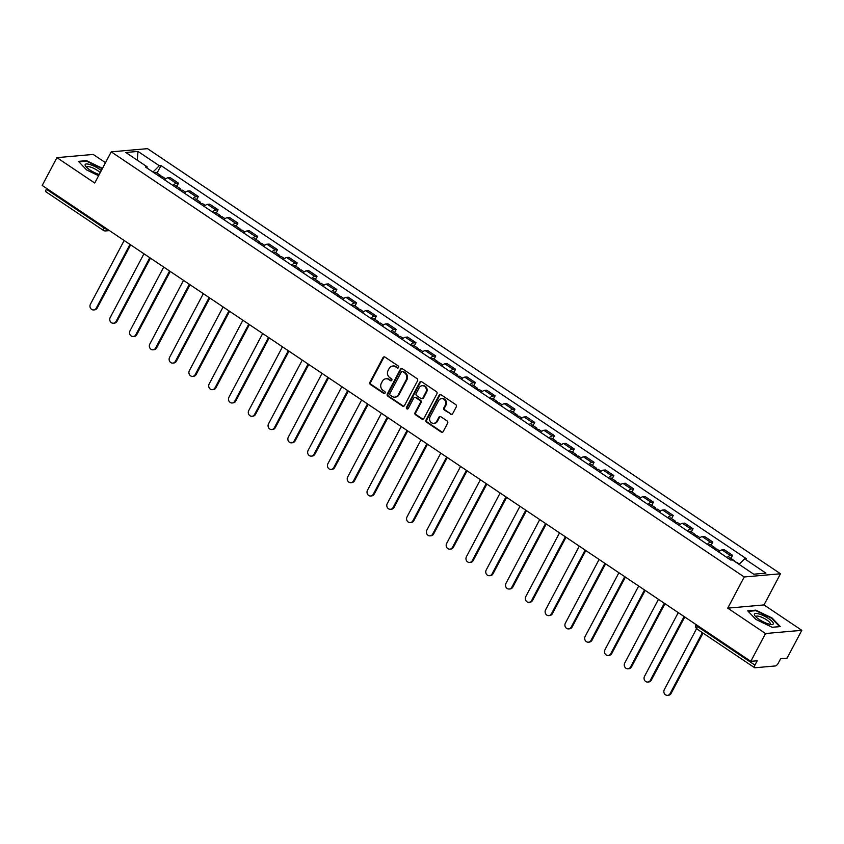 <?xml version="1.0" encoding="UTF-8"?>
<svg xmlns="http://www.w3.org/2000/svg" width="844" height="844" viewBox="0 0 844 844"><rect width="100%" height="100%" fill="white"/><g stroke="black" fill="none" stroke-linecap="round" stroke-linejoin="round"><path stroke-width="1.27" d="M398.568 367.52A1.129 1.013 -95.1 0 0 398.21 365.969L384.98 357.086A1.604 1.445 -95.1 0 0 383.007 357.624L369.936 382.311A1.604 1.445 -95.1 0 0 370.453 384.526L383.682 393.409A1.129 1.013 -95.1 0 0 385.064 393.03A1.129 1.013 -95.1 0 0 384.695 391.489L382.986 390.339A5.148 4.61 -95.1 0 1 381.33 383.271L382.416 381.214A5.148 4.61 -95.1 0 1 385.951 378.766A5.148 4.61 -95.1 0 1 388.725 379.505L390.434 380.655A1.129 1.013 -95.1 0 0 391.816 380.275A1.129 1.013 -95.1 0 0 391.458 378.734L389.738 377.584A5.148 4.61 -95.1 0 1 388.082 370.516L389.168 368.459A5.148 4.61 -95.1 0 1 392.703 366.011A5.148 4.61 -95.1 0 1 395.477 366.739L397.197 367.889A1.129 1.013 -95.1 0 0 398.568 367.52M450.643 414.298A1.604 1.445 -95.1 0 0 452.616 413.76L456.287 406.84A1.604 1.445 -95.1 0 0 455.771 404.624L441.074 394.76A1.604 1.445 -95.1 0 0 439.102 395.298L426.03 419.985A1.604 1.445 -95.1 0 0 426.547 422.19L441.243 432.065A1.604 1.445 -95.1 0 0 443.216 431.527L447.647 423.161A1.604 1.445 -95.1 0 0 447.12 420.956L440.832 416.725A1.604 1.445 -95.1 0 0 438.859 417.263L436.664 421.409A4.304 3.851 -95.1 0 1 430.007 416.936L438.616 400.689A4.304 3.851 -95.1 0 1 445.189 400.668A4.304 3.851 -95.1 0 1 445.273 405.162L443.838 407.863A1.604 1.445 -95.1 0 0 444.355 410.078L451.371 414.235A1.604 1.445 -95.1 0 0 451.867 414.446M744.229 576.979L727.728 608.144L765.529 633.527L750.801 661.337L42.2 185.448L56.928 157.638L94.728 183.021L111.229 151.857L744.229 576.979L780.5 573.762L147.5 148.649L111.229 151.857M417.558 380.823A1.604 1.445 -95.1 0 0 417.041 378.618L402.345 368.754A1.604 1.445 -95.1 0 0 400.383 369.292L387.301 393.979A1.604 1.445 -95.1 0 0 387.818 396.184L402.514 406.059A1.604 1.445 -95.1 0 0 404.487 405.521L417.558 380.823M421.715 381.752L436.401 391.627A1.604 1.445 -95.1 0 1 436.928 393.832L423.846 418.518A1.604 1.445 -95.1 0 1 421.873 419.057L415.586 414.837A1.604 1.445 -95.1 0 1 415.069 412.632L420.375 402.609A1.604 1.445 -95.1 0 0 419.858 400.404L415.681 397.608A1.604 1.445 -95.1 0 0 413.708 398.136L408.19 408.57A1.129 1.013 -95.1 0 1 406.449 407.399L419.742 382.29A1.604 1.445 -95.1 0 1 421.715 381.752M765.529 633.527L801.8 630.32L787.072 658.13L780.658 658.7L778.358 663.025A3.281 1.182 123.9 0 1 775.425 665.948L754.895 667.773A3.281 1.182 123.9 0 1 754.557 667.699L697.091 629.096A3.281 1.182 -56.1 0 1 697.461 626.512L754.926 665.104A3.281 1.182 123.9 0 0 754.557 667.699M105.5 162.681L93.199 154.431L56.928 157.638M801.8 630.32L763.999 604.926L780.5 573.762M750.801 661.337L757.226 660.768L754.926 665.104M46.293 191.883A3.281 1.182 -56.1 0 1 45.956 191.799A3.281 1.182 -56.1 0 1 46.325 189.214L103.791 227.806A3.281 0.855 27.9 0 0 107.621 229.389M46.715 188.476L46.325 189.214M172.967 185.469A7.533 2.711 -56.1 0 1 176.29 183.401L167.924 177.778A7.533 2.711 123.9 0 0 164.591 179.846M167.924 177.778L170.14 177.578L178.506 183.201L176.839 186.355M176.29 183.401L178.506 183.201M196.631 199.638L198.298 196.494L189.921 190.871L187.716 191.071A7.533 2.711 123.9 0 0 184.382 193.128M192.759 198.751A7.533 2.711 -56.1 0 1 196.082 196.694L198.298 196.494M216.423 212.931L218.09 209.787L209.713 204.164L207.497 204.353A7.533 2.711 123.9 0 0 204.174 206.421M212.54 212.044A7.533 2.711 -56.1 0 1 215.874 209.977L218.09 209.787M236.204 226.224L237.871 223.069L229.505 217.446L227.289 217.647A7.533 2.711 123.9 0 0 223.955 219.714M232.332 225.337A7.533 2.711 -56.1 0 1 235.666 223.27L237.871 223.069M255.996 239.517L257.663 236.362L249.297 230.739L247.081 230.939A7.533 2.711 123.9 0 0 243.747 233.007M252.124 238.62A7.533 2.711 -56.1 0 1 255.447 236.563L257.663 236.362M275.788 252.799L277.454 249.655L269.078 244.032L266.873 244.232A7.533 2.711 123.9 0 0 263.539 246.29M271.916 251.913A7.533 2.711 -56.1 0 1 275.239 249.845L277.454 249.655M295.579 266.092L297.246 262.948L288.87 257.325L286.654 257.515A7.533 2.711 123.9 0 0 283.331 259.583M291.697 265.206A7.533 2.711 -56.1 0 1 295.031 263.138L297.246 262.948M315.361 279.385L317.027 276.231L308.661 270.607L306.446 270.808A7.533 2.711 123.9 0 0 303.112 272.876M311.489 278.499A7.533 2.711 -56.1 0 1 314.823 276.431L317.027 276.231M335.152 292.678L336.819 289.524L328.453 283.901L326.238 284.101A7.533 2.711 123.9 0 0 322.904 286.158M331.281 291.781A7.533 2.711 -56.1 0 1 334.604 289.724L336.819 289.524M354.944 305.961L356.611 302.817L348.234 297.193L346.029 297.383A7.533 2.711 123.9 0 0 342.696 299.451M351.062 305.074A7.533 2.711 -56.1 0 1 354.396 303.007L356.611 302.817M374.736 319.254L376.403 316.11L368.026 310.486L365.811 310.676A7.533 2.711 123.9 0 0 362.487 312.744M370.854 318.367A7.533 2.711 -56.1 0 1 374.187 316.3L376.403 316.11M394.517 332.547L396.184 329.392L387.818 323.769L385.602 323.969A7.533 2.711 123.9 0 0 382.269 326.037M390.645 331.66A7.533 2.711 -56.1 0 1 393.979 329.593L396.184 329.392M414.309 345.829L415.976 342.685L407.599 337.062L405.394 337.262A7.533 2.711 123.9 0 0 402.06 339.32M410.437 344.943A7.533 2.711 -56.1 0 1 413.76 342.886L415.976 342.685M434.101 359.122L435.768 355.978L427.391 350.355L425.176 350.545A7.533 2.711 123.9 0 0 421.852 352.613M430.218 358.236A7.533 2.711 -56.1 0 1 433.552 356.168L435.768 355.978M453.893 372.415L455.56 369.261L447.183 363.648L444.967 363.838A7.533 2.711 123.9 0 0 441.644 365.906M450.01 371.529A7.533 2.711 -56.1 0 1 453.344 369.461L455.56 369.261M473.674 385.708L475.341 382.554L466.975 376.93L464.759 377.131A7.533 2.711 123.9 0 0 461.425 379.199M469.802 384.822A7.533 2.711 -56.1 0 1 473.136 382.754L475.341 382.554M493.466 398.99L495.133 395.847L486.756 390.223L484.551 390.424A7.533 2.711 123.9 0 0 481.217 392.481M489.594 398.104A7.533 2.711 -56.1 0 1 492.917 396.047L495.133 395.847M513.257 412.283L514.924 409.14L506.548 403.516L504.332 403.706A7.533 2.711 123.9 0 0 501.009 405.774M509.375 411.397A7.533 2.711 -56.1 0 1 512.709 409.329L514.924 409.14M533.039 425.576L534.716 422.422L526.339 416.799L524.124 416.999A7.533 2.711 123.9 0 0 520.801 419.067M529.167 424.69A7.533 2.711 -56.1 0 1 532.501 422.622L534.716 422.422M552.831 438.869L554.497 435.715L546.131 430.092L543.916 430.292A7.533 2.711 123.9 0 0 540.582 432.35M548.959 437.973A7.533 2.711 -56.1 0 1 552.293 435.915L554.497 435.715M572.622 452.152L574.289 449.008L565.913 443.385L563.708 443.575A7.533 2.711 123.9 0 0 560.374 445.643M568.75 451.266A7.533 2.711 -56.1 0 1 572.074 449.198L574.289 449.008M592.414 465.445L594.081 462.301L585.704 456.678L583.489 456.868A7.533 2.711 123.9 0 0 580.166 458.936M588.532 464.559A7.533 2.711 -56.1 0 1 591.866 462.491L594.081 462.301M612.195 478.738L613.862 475.583L605.496 469.96L603.281 470.161A7.533 2.711 123.9 0 0 599.957 472.229M608.324 477.852A7.533 2.711 -56.1 0 1 611.657 475.784L613.862 475.583M631.987 492.031L633.654 488.876L625.288 483.253L623.072 483.454A7.533 2.711 123.9 0 0 619.739 485.511M628.115 491.134A7.533 2.711 -56.1 0 1 631.439 489.077L633.654 488.876M651.779 505.313L653.446 502.169L645.069 496.546L642.864 496.736A7.533 2.711 123.9 0 0 639.53 498.804M647.907 504.427A7.533 2.711 -56.1 0 1 651.23 502.359L653.446 502.169M671.571 518.606L673.238 515.462L664.861 509.839L662.645 510.029A7.533 2.711 123.9 0 0 659.322 512.097M667.688 517.72A7.533 2.711 -56.1 0 1 671.022 515.652L673.238 515.462M691.352 531.899L693.019 528.745L684.653 523.122L682.437 523.322A7.533 2.711 123.9 0 0 679.114 525.39M687.48 531.013A7.533 2.711 -56.1 0 1 690.814 528.945L693.019 528.745M711.144 545.182L712.811 542.038L704.445 536.415L702.229 536.615A7.533 2.711 123.9 0 0 698.895 538.672M707.272 544.296A7.533 2.711 -56.1 0 1 710.595 542.238L712.811 542.038M730.936 558.475L732.603 555.331L724.226 549.708L722.021 549.898A7.533 2.711 123.9 0 0 718.687 551.965M727.064 557.589A7.533 2.711 -56.1 0 1 730.387 555.521L732.603 555.331M147.109 168.093L147.12 166.806L125.809 152.5L137.994 151.424L159.305 165.73L152.986 172.039M739.059 564.351L744.608 558.812L746.318 558.665L161.014 165.582L159.305 165.73M744.608 558.812L765.919 573.129L753.734 574.205L732.423 559.889L730.714 560.047L145.411 166.964L147.12 166.806M102.493 168.367L86.521 160.655L78.439 161.373L86.637 169.95L98.59 175.721M727.728 608.144L763.999 604.926M780.289 626.586L772.081 617.998L755.802 610.138L747.721 610.856L755.918 619.433L772.197 627.292L780.289 626.586M157.047 173.062L161.014 165.582M137.994 151.424L137.255 160.181M86.215 161.246L86.521 160.655M755.496 610.718L755.802 610.138M398.157 367.942A1.129 1.013 -95.1 0 1 397.914 367.826L396.205 366.676A5.148 4.61 -95.1 0 0 393.431 365.948L392.703 366.011M385.951 378.766L386.668 378.703A5.148 4.61 -95.1 0 1 389.453 379.441L391.162 380.581A1.129 1.013 -95.1 0 0 391.405 380.707M384.474 356.875A1.604 1.445 -95.1 0 0 383.735 357.561L370.664 382.248A1.604 1.445 -95.1 0 0 371.181 384.463L384.41 393.346A1.129 1.013 -95.1 0 0 384.642 393.462M401.849 368.543A1.604 1.445 -95.1 0 0 401.1 369.229L388.029 393.916A1.604 1.445 -95.1 0 0 388.546 396.121L403.242 405.996A1.604 1.445 -95.1 0 0 403.738 406.196M402.704 371.592A1.129 1.013 -95.1 0 0 401.322 371.972L389.844 393.642A1.129 1.013 -95.1 0 0 390.213 395.192L392.017 396.395A5.148 4.61 -95.1 0 0 394.792 397.134A5.148 4.61 -95.1 0 0 398.326 394.686L406.164 379.874A5.148 4.61 -95.1 0 0 404.508 372.805L402.704 371.592L403.432 371.529A1.129 1.013 -95.1 0 0 402.82 371.371L402.092 371.434M394.792 397.134L395.519 397.07A5.148 4.61 -95.1 0 0 399.054 394.623L398.326 394.686M403.432 371.529L405.236 372.742A5.148 4.61 -95.1 0 1 406.892 379.811L399.054 394.623M414.815 397.376L415.543 397.313A1.604 1.445 -95.1 0 1 416.408 397.545L420.576 400.341A1.604 1.445 -95.1 0 1 421.103 402.546L415.797 412.568A1.604 1.445 -95.1 0 0 416.314 414.773L422.601 418.993A1.604 1.445 -95.1 0 0 423.108 419.204M421.209 381.551A1.604 1.445 -95.1 0 0 420.47 382.226L407.177 407.336A1.129 1.013 -95.1 0 0 407.779 408.992M425.872 392.228A4.304 3.851 -95.1 0 0 419.215 387.744L416.176 393.473A1.604 1.445 -95.1 0 0 416.704 395.688L420.871 398.484A1.604 1.445 -95.1 0 0 422.844 397.946L425.872 392.228L426.6 392.154A4.304 3.851 -95.1 0 0 422.886 385.634L422.169 385.697M421.736 398.716L422.464 398.653A1.604 1.445 -95.1 0 0 423.572 397.883L422.844 397.946M426.6 392.154L423.572 397.883M441.56 398.632L442.288 398.568A4.304 3.851 -95.1 0 1 446.001 405.088L444.566 407.8A1.604 1.445 -95.1 0 0 445.083 410.015L451.371 414.235M433.711 423.456L434.438 423.393A4.304 3.851 -95.1 0 0 437.392 421.346L436.664 421.409M440.336 416.514A1.604 1.445 -95.1 0 0 439.587 417.2L437.392 421.346M440.568 394.549A1.604 1.445 -95.1 0 0 439.829 395.235L426.758 419.922A1.604 1.445 -95.1 0 0 427.275 422.127L441.961 432.001A1.604 1.445 -95.1 0 0 442.467 432.212M161.151 177.525A4.093 1.477 -56.1 0 1 162.871 176.966L165.698 178.865M124.163 240.498L90.424 304.22A3.766 3.376 -95.1 0 0 93.673 309.938A3.766 3.376 -95.1 0 0 96.258 308.144L129.997 244.412M158.988 176.079A4.093 1.477 -56.1 0 1 160.708 175.52A4.093 1.477 -56.1 0 1 160.845 177.324M154.42 173.009A4.093 1.477 -56.1 0 1 156.14 172.45L160.708 175.52M130.662 244.855L97.197 308.06A3.766 3.376 84.9 0 1 94.612 309.853L93.673 309.938M180.932 190.818A4.093 1.477 -56.1 0 1 182.652 190.259L185.48 192.158M143.955 253.78L110.205 317.513A3.766 3.376 -95.1 0 0 113.455 323.231A3.766 3.376 -95.1 0 0 116.039 321.437L149.789 257.705M178.78 189.373A4.093 1.477 -56.1 0 1 180.5 188.813A4.093 1.477 -56.1 0 1 180.637 190.617M174.212 186.302A4.093 1.477 -56.1 0 1 175.932 185.743L180.5 188.813M150.454 258.148L116.989 321.353A3.766 3.376 84.9 0 1 114.404 323.147L113.455 323.231M200.724 204.111A4.093 1.477 -56.1 0 1 202.444 203.552L205.271 205.451M163.736 267.073L129.997 330.806A3.766 3.376 -95.1 0 0 133.246 336.513A3.766 3.376 -95.1 0 0 135.831 334.72L169.581 270.998M198.572 202.655A4.093 1.477 -56.1 0 1 200.292 202.096A4.093 1.477 -56.1 0 1 200.429 203.91M194.004 199.595A4.093 1.477 -56.1 0 1 195.724 199.036L200.292 202.096M170.235 271.441L136.781 334.635A3.766 3.376 84.9 0 1 134.196 336.429L133.246 336.513M101.312 170.583A10.645 2.775 27.9 0 0 90.941 164.875A10.645 2.775 27.9 0 0 85.075 164.928A10.645 2.775 27.9 0 0 85.655 166.257A10.645 2.775 27.9 0 0 99.244 174.486M100.193 172.703A8.06 2.099 27.9 0 0 92.587 167.84A8.06 2.099 27.9 0 0 86.774 167.017A8.06 2.099 27.9 0 0 86.71 167.323A8.06 2.099 27.9 0 0 86.721 167.471M78.935 161.89L86.637 161.204L102.282 168.758M754.357 614.411A10.645 2.775 27.9 0 0 754.926 615.74A10.645 2.775 27.9 0 0 762.554 621.448A10.645 2.775 27.9 0 0 771.564 624.549A10.645 2.775 27.9 0 0 773.347 623.579A10.645 2.775 27.9 0 0 763.809 615.867A10.645 2.775 27.9 0 0 754.357 614.411M769.96 624.338A8.06 2.099 27.9 0 0 770.298 624.043A8.06 2.099 27.9 0 0 770.372 623.748A8.06 2.099 27.9 0 0 763.662 618.156A8.06 2.099 27.9 0 0 756.055 616.5A8.06 2.099 27.9 0 0 755.992 616.795A8.06 2.099 27.9 0 0 756.002 616.943M748.206 611.362L755.907 610.687L771.69 618.304L779.634 626.617L772.165 627.282M220.516 217.393A4.093 1.477 -56.1 0 1 222.236 216.834L225.063 218.733M183.528 280.366L149.789 344.099A3.766 3.376 -95.1 0 0 153.038 349.806A3.766 3.376 -95.1 0 0 155.623 348.013L189.362 284.28M218.353 215.948A4.093 1.477 -56.1 0 1 220.084 215.389A4.093 1.477 -56.1 0 1 220.21 217.193M213.796 212.878A4.093 1.477 -56.1 0 1 215.515 212.319L220.084 215.389M190.027 284.734L156.562 347.928A3.766 3.376 84.9 0 1 153.977 349.722L153.038 349.806M240.308 230.686A4.093 1.477 -56.1 0 1 242.028 230.127L244.844 232.026M203.32 293.659L169.581 357.381A3.766 3.376 -95.1 0 0 172.83 363.099A3.766 3.376 -95.1 0 0 175.415 361.306L209.154 297.573M238.145 229.241A4.093 1.477 -56.1 0 1 239.865 228.682A4.093 1.477 -56.1 0 1 240.002 230.486M233.577 226.171A4.093 1.477 -56.1 0 1 235.297 225.612L239.865 228.682M209.818 298.016L176.354 361.221A3.766 3.376 84.9 0 1 173.769 363.015L172.83 363.099M260.089 243.979A4.093 1.477 -56.1 0 1 261.809 243.42L264.636 245.319M223.111 306.942L189.362 370.674A3.766 3.376 -95.1 0 0 192.611 376.382A3.766 3.376 -95.1 0 0 195.196 374.588L228.946 310.866M257.937 242.534A4.093 1.477 -56.1 0 1 259.657 241.975A4.093 1.477 -56.1 0 1 259.794 243.779M253.369 239.464A4.093 1.477 -56.1 0 1 255.088 238.905L259.657 241.975M229.61 311.309L196.146 374.514A3.766 3.376 84.9 0 1 193.561 376.308L192.611 376.382M279.881 257.272A4.093 1.477 -56.1 0 1 281.601 256.713L284.428 258.602M242.893 320.235L209.154 383.967A3.766 3.376 -95.1 0 0 212.403 389.675A3.766 3.376 -95.1 0 0 214.988 387.881L248.737 324.159M277.729 255.816A4.093 1.477 -56.1 0 1 279.448 255.257A4.093 1.477 -56.1 0 1 279.586 257.061M273.161 252.757A4.093 1.477 -56.1 0 1 274.88 252.198L279.448 255.257M249.391 324.602L215.937 387.797A3.766 3.376 84.9 0 1 213.342 389.59L212.403 389.675M299.673 270.555A4.093 1.477 -56.1 0 1 301.392 269.996L304.22 271.895M262.684 333.528L228.946 397.25A3.766 3.376 -95.1 0 0 232.195 402.968A3.766 3.376 -95.1 0 0 234.78 401.174L268.519 337.442M297.51 269.109A4.093 1.477 -56.1 0 1 299.24 268.55A4.093 1.477 -56.1 0 1 299.367 270.354M292.942 266.039A4.093 1.477 -56.1 0 1 294.672 265.48L299.24 268.55M269.183 337.885L235.719 401.09A3.766 3.376 84.9 0 1 233.134 402.883L232.195 402.968M319.454 283.848A4.093 1.477 -56.1 0 1 321.184 283.289L324.001 285.188M282.476 346.821L248.737 410.543A3.766 3.376 -95.1 0 0 251.987 416.261A3.766 3.376 -95.1 0 0 254.571 414.467L288.31 350.735M317.302 282.402A4.093 1.477 -56.1 0 1 319.021 281.843A4.093 1.477 -56.1 0 1 319.159 283.647M312.734 279.332A4.093 1.477 -56.1 0 1 314.453 278.773L319.021 281.843M288.975 351.178L255.51 414.383A3.766 3.376 84.9 0 1 252.926 416.176L251.987 416.261M339.246 297.141A4.093 1.477 -56.1 0 1 340.965 296.582L343.793 298.481M302.268 360.103L268.519 423.836A3.766 3.376 -95.1 0 0 271.768 429.543A3.766 3.376 -95.1 0 0 274.353 427.75L308.102 364.028M337.094 295.695A4.093 1.477 -56.1 0 1 338.813 295.136A4.093 1.477 -56.1 0 1 338.95 296.94M332.525 292.625A4.093 1.477 -56.1 0 1 334.245 292.066L338.813 295.136M308.767 364.471L275.302 427.676A3.766 3.376 84.9 0 1 272.717 429.459L271.768 429.543M359.038 310.434A4.093 1.477 -56.1 0 1 360.757 309.875L363.585 311.763M322.049 373.396L288.31 437.129A3.766 3.376 -95.1 0 0 291.56 442.836A3.766 3.376 -95.1 0 0 294.145 441.043L327.894 377.31M356.885 308.978A4.093 1.477 -56.1 0 1 358.605 308.419A4.093 1.477 -56.1 0 1 358.732 310.223M352.317 305.918A4.093 1.477 -56.1 0 1 354.037 305.359L358.605 308.419M328.548 377.764L295.094 440.958A3.766 3.376 84.9 0 1 292.499 442.752L291.56 442.836M378.829 323.716A4.093 1.477 -56.1 0 1 380.549 323.157L383.376 325.056M341.841 386.689L308.102 450.411A3.766 3.376 -95.1 0 0 311.352 456.129A3.766 3.376 -95.1 0 0 313.936 454.336L347.675 390.603M376.667 322.271A4.093 1.477 -56.1 0 1 378.386 321.712A4.093 1.477 -56.1 0 1 378.523 323.516M372.098 319.201A4.093 1.477 -56.1 0 1 373.829 318.642L378.386 321.712M348.34 391.046L314.875 454.251A3.766 3.376 84.9 0 1 312.291 456.045L311.352 456.129M398.611 337.009A4.093 1.477 -56.1 0 1 400.341 336.45L403.158 338.349M361.633 399.972L327.894 463.704A3.766 3.376 -95.1 0 0 331.143 469.422A3.766 3.376 -95.1 0 0 333.728 467.629L367.467 403.896M396.458 335.564A4.093 1.477 -56.1 0 1 398.178 335.005A4.093 1.477 -56.1 0 1 398.315 336.809M391.89 332.494A4.093 1.477 -56.1 0 1 393.61 331.935L398.178 335.005M368.132 404.339L334.667 467.544A3.766 3.376 84.9 0 1 332.082 469.338L331.143 469.422M418.402 350.302A4.093 1.477 -56.1 0 1 420.122 349.743L422.949 351.642M381.425 413.265L347.675 476.997A3.766 3.376 -95.1 0 0 350.925 482.705A3.766 3.376 -95.1 0 0 353.509 480.911L387.259 417.189M416.25 348.846A4.093 1.477 -56.1 0 1 417.97 348.287A4.093 1.477 -56.1 0 1 418.107 350.102M411.682 345.787A4.093 1.477 -56.1 0 1 413.402 345.228L417.97 348.287M387.923 417.632L354.459 480.827A3.766 3.376 84.9 0 1 351.874 482.62L350.925 482.705M438.194 363.585A4.093 1.477 -56.1 0 1 439.914 363.026L442.741 364.924M401.206 426.558L367.467 490.29A3.766 3.376 -95.1 0 0 370.716 495.998A3.766 3.376 -95.1 0 0 373.301 494.204L407.04 430.472M436.042 362.139A4.093 1.477 -56.1 0 1 437.762 361.58A4.093 1.477 -56.1 0 1 437.888 363.384M431.474 359.069A4.093 1.477 -56.1 0 1 433.194 358.521L437.762 361.58M407.705 430.925L374.24 494.12A3.766 3.376 84.9 0 1 371.655 495.913L370.716 495.998M457.986 376.878A4.093 1.477 -56.1 0 1 459.706 376.318L462.533 378.217M420.998 439.851L387.259 503.573A3.766 3.376 -95.1 0 0 390.508 509.291A3.766 3.376 -95.1 0 0 393.093 507.497L426.832 443.765M455.823 375.432A4.093 1.477 -56.1 0 1 457.543 374.873A4.093 1.477 -56.1 0 1 457.68 376.677M451.255 372.362A4.093 1.477 -56.1 0 1 452.985 371.803L457.543 374.873M427.497 444.208L394.032 507.413A3.766 3.376 84.9 0 1 391.447 509.206L390.508 509.291M477.767 390.171A4.093 1.477 -56.1 0 1 479.497 389.611L482.314 391.51M440.79 453.133L407.04 516.866A3.766 3.376 -95.1 0 0 410.3 522.584A3.766 3.376 -95.1 0 0 412.885 520.79L446.624 457.058M475.615 388.725A4.093 1.477 -56.1 0 1 477.335 388.166A4.093 1.477 -56.1 0 1 477.472 389.97M471.047 385.655A4.093 1.477 -56.1 0 1 472.767 385.096L477.335 388.166M447.288 457.501L413.824 520.706A3.766 3.376 84.9 0 1 411.239 522.499L410.3 522.584M497.559 403.464A4.093 1.477 -56.1 0 1 499.279 402.904L502.106 404.803M460.581 466.426L426.832 530.159A3.766 3.376 -95.1 0 0 430.081 535.866A3.766 3.376 -95.1 0 0 432.666 534.073L466.416 470.351M495.407 402.008A4.093 1.477 -56.1 0 1 497.127 401.449A4.093 1.477 -56.1 0 1 497.264 403.253M490.839 398.948A4.093 1.477 -56.1 0 1 492.558 398.389L497.127 401.449M467.08 470.794L433.616 533.988A3.766 3.376 84.9 0 1 431.031 535.782L430.081 535.866M517.351 416.746A4.093 1.477 -56.1 0 1 519.071 416.187L521.898 418.086M480.363 479.719L446.624 543.452A3.766 3.376 -95.1 0 0 449.873 549.159A3.766 3.376 -95.1 0 0 452.458 547.366L486.197 483.633M515.199 415.301A4.093 1.477 -56.1 0 1 516.918 414.742A4.093 1.477 -56.1 0 1 517.045 416.546M510.631 412.231A4.093 1.477 -56.1 0 1 512.35 411.672L516.918 414.742M486.861 484.076L453.397 547.281A3.766 3.376 84.9 0 1 450.812 549.075L449.873 549.159M537.143 430.039A4.093 1.477 -56.1 0 1 538.862 429.48L541.69 431.379M500.154 493.012L466.416 556.734A3.766 3.376 -95.1 0 0 469.665 562.452A3.766 3.376 -95.1 0 0 472.25 560.659L505.989 496.926M534.98 428.594A4.093 1.477 -56.1 0 1 536.7 428.035A4.093 1.477 -56.1 0 1 536.837 429.839M530.412 425.524A4.093 1.477 -56.1 0 1 532.142 424.965L536.7 428.035M506.653 497.369L473.189 560.574A3.766 3.376 84.9 0 1 470.604 562.368L469.665 562.452M556.924 443.332A4.093 1.477 -56.1 0 1 558.654 442.773L561.471 444.672M519.946 506.294L486.197 570.027A3.766 3.376 -95.1 0 0 489.446 575.735A3.766 3.376 -95.1 0 0 492.041 573.941L525.78 510.219M554.772 441.887A4.093 1.477 -56.1 0 1 556.491 441.328A4.093 1.477 -56.1 0 1 556.629 443.132M550.204 438.817A4.093 1.477 -56.1 0 1 551.923 438.258L556.491 441.328M526.445 510.662L492.98 573.867A3.766 3.376 84.9 0 1 490.396 575.661L489.446 575.735M576.716 456.625A4.093 1.477 -56.1 0 1 578.435 456.066L581.263 457.954M539.738 519.587L505.989 583.32A3.766 3.376 -95.1 0 0 509.238 589.028A3.766 3.376 -95.1 0 0 511.823 587.234L545.572 523.502M574.564 455.169A4.093 1.477 -56.1 0 1 576.283 454.61A4.093 1.477 -56.1 0 1 576.42 456.414M569.995 452.11A4.093 1.477 -56.1 0 1 571.715 451.551L576.283 454.61M546.237 523.955L512.772 587.15A3.766 3.376 84.9 0 1 510.187 588.943L509.238 589.028M596.508 469.908A4.093 1.477 -56.1 0 1 598.227 469.348L601.055 471.247M559.519 532.88L525.78 596.602A3.766 3.376 -95.1 0 0 529.03 602.321A3.766 3.376 -95.1 0 0 531.614 600.527L565.353 536.795M594.345 468.462A4.093 1.477 -56.1 0 1 596.075 467.903A4.093 1.477 -56.1 0 1 596.202 469.707M589.787 465.392A4.093 1.477 -56.1 0 1 591.507 464.833L596.075 467.903M566.018 537.238L532.553 600.443A3.766 3.376 84.9 0 1 529.969 602.236L529.03 602.321M616.299 483.201A4.093 1.477 -56.1 0 1 618.019 482.641L620.846 484.54M579.311 546.163L545.572 609.895A3.766 3.376 -95.1 0 0 548.822 615.614A3.766 3.376 -95.1 0 0 551.406 613.82L585.145 550.088M614.137 481.755A4.093 1.477 -56.1 0 1 615.856 481.196A4.093 1.477 -56.1 0 1 615.993 483M609.568 478.685A4.093 1.477 -56.1 0 1 611.299 478.126L615.856 481.196M585.81 550.531L552.345 613.736A3.766 3.376 84.9 0 1 549.76 615.529L548.822 615.614M636.081 496.494A4.093 1.477 -56.1 0 1 637.811 495.934L640.628 497.833M599.103 559.456L565.353 623.188A3.766 3.376 -95.1 0 0 568.603 628.896A3.766 3.376 -95.1 0 0 571.198 627.103L604.937 563.381M633.928 495.038A4.093 1.477 -56.1 0 1 635.648 494.489A4.093 1.477 -56.1 0 1 635.785 496.293M629.36 491.978A4.093 1.477 -56.1 0 1 631.08 491.419L635.648 494.489M605.602 563.824L572.137 627.018A3.766 3.376 84.9 0 1 569.552 628.812L568.603 628.896M655.872 509.776A4.093 1.477 -56.1 0 1 657.592 509.227L660.419 511.116M618.895 572.749L585.145 636.481A3.766 3.376 -95.1 0 0 588.395 642.189A3.766 3.376 -95.1 0 0 590.979 640.396L624.729 576.663M653.72 508.331A4.093 1.477 -56.1 0 1 655.44 507.772A4.093 1.477 -56.1 0 1 655.577 509.576M649.152 505.261A4.093 1.477 -56.1 0 1 650.872 504.712L655.44 507.772M625.393 577.117L591.929 640.311A3.766 3.376 84.9 0 1 589.344 642.105L588.395 642.189M675.664 523.069A4.093 1.477 -56.1 0 1 677.384 522.51L680.211 524.409M638.676 586.042L604.937 649.764A3.766 3.376 -95.1 0 0 608.186 655.482A3.766 3.376 -95.1 0 0 610.771 653.689L644.51 589.956M673.501 521.624A4.093 1.477 -56.1 0 1 675.232 521.064A4.093 1.477 -56.1 0 1 675.358 522.869M668.944 518.554A4.093 1.477 -56.1 0 1 670.663 517.994L675.232 521.064M645.175 590.399L611.71 653.604A3.766 3.376 84.9 0 1 609.125 655.398L608.186 655.482M695.456 536.362A4.093 1.477 -56.1 0 1 697.176 535.803L700.003 537.702M658.468 599.324L624.729 663.057A3.766 3.376 -95.1 0 0 627.978 668.775A3.766 3.376 -95.1 0 0 630.563 666.982L664.302 603.249M693.293 534.917A4.093 1.477 -56.1 0 1 695.013 534.357A4.093 1.477 -56.1 0 1 695.15 536.162M688.725 531.847A4.093 1.477 -56.1 0 1 690.455 531.287L695.013 534.357M664.966 603.692L631.502 666.897A3.766 3.376 84.9 0 1 628.917 668.691L627.978 668.775M715.237 549.655A4.093 1.477 -56.1 0 1 716.967 549.096L719.784 550.995M678.259 612.617L644.51 676.35A3.766 3.376 -95.1 0 0 647.759 682.058A3.766 3.376 -95.1 0 0 650.344 680.264L684.094 616.542M713.085 548.199A4.093 1.477 -56.1 0 1 714.805 547.64A4.093 1.477 -56.1 0 1 714.942 549.455M708.517 545.14A4.093 1.477 -56.1 0 1 710.237 544.58L714.805 547.64M684.758 616.985L651.294 680.18A3.766 3.376 84.9 0 1 648.709 681.973L647.759 682.058M736.063 562.336A4.093 1.477 -56.1 0 1 736.749 562.378L739.312 564.098M696.574 628.674L664.302 689.643A3.766 3.376 -95.1 0 0 667.551 695.351A3.766 3.376 -95.1 0 0 670.136 693.557L702.387 632.662M733.911 560.891A4.093 1.477 -56.1 0 1 734.596 560.933A4.093 1.477 -56.1 0 1 734.892 561.555M728.309 558.422A4.093 1.477 -56.1 0 1 730.028 557.863L734.596 560.933M703.041 633.106L671.086 693.473A3.766 3.376 84.9 0 1 668.501 695.266L667.551 695.351M710.595 542.238L702.229 536.615M690.814 528.945L682.437 523.322M671.022 515.652L662.645 510.029M651.23 502.359L642.864 496.736M631.439 489.077L623.072 483.454M611.657 475.784L603.281 470.161M591.866 462.491L583.489 456.868M572.074 449.198L563.708 443.575M552.293 435.915L543.916 430.292M532.501 422.622L524.124 416.999M512.709 409.329L504.332 403.706M492.917 396.047L484.551 390.424M473.136 382.754L464.759 377.131M453.344 369.461L444.967 363.838M433.552 356.168L425.176 350.545M413.76 342.886L405.394 337.262M393.979 329.593L385.602 323.969M374.187 316.3L365.811 310.676M354.396 303.007L346.029 297.383M334.604 289.724L326.238 284.101M314.823 276.431L306.446 270.808M295.031 263.138L286.654 257.515M275.239 249.845L266.873 244.232M255.447 236.563L247.081 230.939M235.666 223.27L227.289 217.647M215.874 209.977L207.497 204.353M196.082 196.694L187.716 191.071M730.387 555.521L722.021 549.898M104.181 227.078L103.791 227.806A3.281 1.182 -56.1 0 0 103.411 230.401A3.281 3.281 0 0 0 105.532 230.939A3.281 2.933 -95.1 0 0 107.737 229.462M697.851 625.773L697.461 626.512A3.281 0.855 27.9 0 1 696.015 624.845A3.281 3.281 0 0 0 697.091 629.096A3.281 1.182 -56.1 0 0 697.439 629.181M45.956 191.799L103.411 230.401A3.281 1.182 -56.1 0 0 103.759 230.475A3.281 2.933 -95.1 0 0 105.532 230.939L109.425 230.591M396.205 366.676L395.477 366.739M391.162 380.581L390.434 380.655M389.453 379.441L388.725 379.505M384.41 393.346L383.682 393.409M371.181 384.463L370.453 384.526M370.664 382.248L369.936 382.311M383.735 357.561L383.007 357.624M397.914 367.826L397.197 367.889M403.242 405.996L402.514 406.059M388.546 396.121L387.818 396.184M388.029 393.916L387.301 393.979M401.1 369.229L400.383 369.292M406.892 379.811L406.164 379.874M405.236 372.742L404.508 372.805M422.601 418.993L421.873 419.057M416.314 414.773L415.586 414.837M415.797 412.568L415.069 412.632M421.103 402.546L420.375 402.609M420.576 400.341L419.858 400.404M416.408 397.545L415.681 397.608M407.177 407.336L406.449 407.399M420.47 382.226L419.742 382.29M445.083 410.015L444.355 410.078M444.566 407.8L443.838 407.863M446.001 405.088L445.273 405.162M439.587 417.2L438.859 417.263M441.961 432.001L441.243 432.065M427.275 422.127L426.547 422.19M426.758 419.922L426.03 419.985M439.829 395.235L439.102 395.298M97.197 308.06L96.258 308.144M116.989 321.353L116.039 321.437M136.781 334.635L135.831 334.72M156.562 347.928L155.623 348.013M176.354 361.221L175.415 361.306M196.146 374.514L195.196 374.588M215.937 387.797L214.988 387.881M235.719 401.09L234.78 401.174M255.51 414.383L254.571 414.467M275.302 427.676L274.353 427.75M295.094 440.958L294.145 441.043M314.875 454.251L313.936 454.336M334.667 467.544L333.728 467.629M354.459 480.827L353.509 480.911M374.24 494.12L373.301 494.204M394.032 507.413L393.093 507.497M413.824 520.706L412.885 520.79M433.616 533.988L432.666 534.073M453.397 547.281L452.458 547.366M473.189 560.574L472.25 560.659M492.98 573.867L492.041 573.941M512.772 587.15L511.823 587.234M532.553 600.443L531.614 600.527M552.345 613.736L551.406 613.82M572.137 627.018L571.198 627.103M591.929 640.311L590.979 640.396M611.71 653.604L610.771 653.689M631.502 666.897L630.563 666.982M651.294 680.18L650.344 680.264M671.086 693.473L670.136 693.557M124.29 240.582A3.281 3.281 0 0 0 125.123 241.141M144.081 253.865A3.281 3.281 0 0 0 144.915 254.434M163.863 267.158A3.281 3.281 0 0 0 164.707 267.717M183.654 280.451A3.281 3.281 0 0 0 184.488 281.01M203.446 293.744A3.281 3.281 0 0 0 204.28 294.303M223.238 307.026A3.281 3.281 0 0 0 224.071 307.596M243.019 320.319A3.281 3.281 0 0 0 243.863 320.878M262.811 333.612A3.281 3.281 0 0 0 263.644 334.171M282.603 346.895A3.281 3.281 0 0 0 283.436 347.464M302.395 360.188A3.281 3.281 0 0 0 303.228 360.747M322.176 373.481A3.281 3.281 0 0 0 323.02 374.04M341.968 386.774A3.281 3.281 0 0 0 342.801 387.333M361.759 400.056A3.281 3.281 0 0 0 362.593 400.626M381.541 413.349A3.281 3.281 0 0 0 382.385 413.908M401.333 426.642A3.281 3.281 0 0 0 402.177 427.201M421.124 439.935A3.281 3.281 0 0 0 421.958 440.494M440.916 453.217A3.281 3.281 0 0 0 441.75 453.787M460.697 466.51A3.281 3.281 0 0 0 461.541 467.07M480.489 479.803A3.281 3.281 0 0 0 481.333 480.363M500.281 493.086A3.281 3.281 0 0 0 501.114 493.656M520.073 506.379A3.281 3.281 0 0 0 520.906 506.949M539.854 519.672A3.281 3.281 0 0 0 540.698 520.231M559.646 532.965A3.281 3.281 0 0 0 560.479 533.524M579.438 546.247A3.281 3.281 0 0 0 580.271 546.817M599.229 559.54A3.281 3.281 0 0 0 600.063 560.099M619.011 572.833A3.281 3.281 0 0 0 619.855 573.392M638.803 586.126A3.281 3.281 0 0 0 639.636 586.685M658.594 599.409A3.281 3.281 0 0 0 659.428 599.979M678.386 612.702A3.281 3.281 0 0 0 679.22 613.261"/></g></svg>
